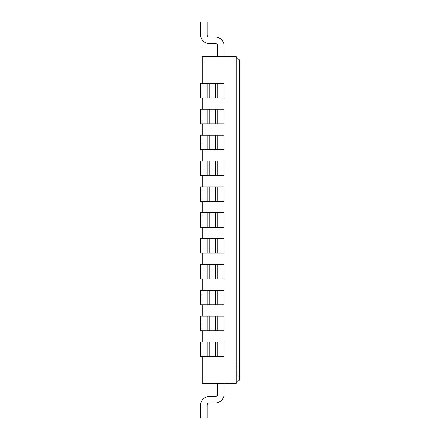<?xml version="1.0" encoding="UTF-8"?>
<svg xmlns="http://www.w3.org/2000/svg" width="440" height="440" viewBox="0 0 440 440"><rect width="100%" height="100%" fill="white"/><g stroke="black" fill="none" stroke-linecap="round" stroke-linejoin="round"><path stroke-width="0.33" stroke-dasharray="2.2 1.65" d="M224.043 56.749L224.043 45.705A8.619 8.619 0 0 0 215.419 37.087L209.226 37.087L215.419 37.087A8.619 8.619 0 0 1 224.043 45.705A8.619 8.619 0 0 0 215.419 37.087A8.619 8.619 0 0 1 224.043 45.705A8.619 8.619 0 0 0 215.419 37.087A8.619 8.619 0 0 1 224.043 45.705A8.619 8.619 0 0 0 215.419 37.087A8.619 8.619 0 0 1 224.043 45.705L224.043 56.749L224.043 45.705A8.619 8.619 0 0 0 215.419 37.087L209.226 37.087A2.156 2.156 0 0 1 207.07 34.931L207.07 22L200.602 22L200.602 34.931A8.619 8.619 0 0 0 209.226 43.549L215.419 43.549A2.156 2.156 0 0 1 217.575 45.705L217.575 56.749L224.043 56.749L217.575 56.749L217.575 45.705L217.575 56.749L224.043 56.749L224.043 45.705L224.043 56.749L217.575 56.749L217.575 45.705L217.575 56.749L224.043 56.749L224.043 45.705A8.619 8.619 0 0 0 215.419 37.087A8.619 8.619 0 0 1 224.043 45.705L224.043 56.749L217.575 56.749L217.575 45.705L217.575 56.749L224.043 56.749L224.043 45.705A8.619 8.619 0 0 0 215.419 37.087L209.226 37.087A2.156 2.156 0 0 1 207.07 34.931L207.07 22L207.07 34.931L207.07 22L200.602 22L207.07 22L207.07 34.931L207.07 22L200.602 22L200.602 34.931L200.602 22L207.07 22L207.07 34.931L207.07 22L200.602 22L200.602 34.931A8.619 8.619 0 0 0 209.226 43.549A8.619 8.619 0 0 1 200.602 34.931L200.602 22L207.07 22L207.07 34.931L207.07 22L200.602 22L200.602 34.931A8.619 8.619 0 0 0 209.226 43.549L215.419 43.549A2.156 2.156 0 0 1 217.575 45.705L217.575 56.749L217.575 45.705L217.575 56.749L224.043 56.749L217.575 56.749L217.575 45.705L217.575 56.749L224.043 56.749L224.043 45.705L224.043 56.749L217.575 56.749L217.575 45.705L217.575 56.749L224.043 56.749L224.043 45.705A8.619 8.619 0 0 0 215.419 37.087A8.619 8.619 0 0 1 224.043 45.705L224.043 56.749L217.575 56.749L217.575 45.705L217.575 56.749L224.043 56.749L224.043 45.705A8.619 8.619 0 0 0 215.419 37.087L209.226 37.087A2.156 2.156 0 0 1 207.07 34.931L207.07 22L207.07 34.931L207.07 22L200.602 22L207.07 22L207.07 34.931L207.07 22L200.602 22L200.602 34.931L200.602 22L207.07 22L207.07 34.931L207.07 22L200.602 22L200.602 34.931A8.619 8.619 0 0 0 209.226 43.549A8.619 8.619 0 0 1 200.602 34.931L200.602 22L207.07 22L207.07 34.931L207.07 22L200.602 22L200.602 34.931A8.619 8.619 0 0 0 209.226 43.549L215.419 43.549A2.156 2.156 0 0 1 217.575 45.705L217.575 56.749L217.575 45.705L217.575 56.749L224.043 56.749L217.575 56.749L217.575 45.705A2.156 2.156 0 0 0 215.419 43.549A2.156 2.156 0 0 1 217.575 45.705A2.156 2.156 0 0 0 215.419 43.549A2.156 2.156 0 0 1 217.575 45.705A2.156 2.156 0 0 0 215.419 43.549A2.156 2.156 0 0 1 217.575 45.705A2.156 2.156 0 0 0 215.419 43.549A2.156 2.156 0 0 1 217.575 45.705L217.575 56.749L224.043 56.749L224.043 45.705L224.043 56.749L217.575 56.749L224.043 56.749L224.043 45.705A8.619 8.619 0 0 0 215.419 37.087A8.619 8.619 0 0 1 224.043 45.705L224.043 56.749L217.575 56.749L224.043 56.749L224.043 45.705A8.619 8.619 0 0 0 215.419 37.087L209.226 37.087A2.156 2.156 0 0 1 207.07 34.931A2.156 2.156 0 0 0 209.226 37.087A2.156 2.156 0 0 1 207.07 34.931A2.156 2.156 0 0 0 209.226 37.087A2.156 2.156 0 0 1 207.07 34.931A2.156 2.156 0 0 0 209.226 37.087A2.156 2.156 0 0 1 207.07 34.931L207.07 22L200.602 22L207.07 22L207.07 34.931A2.156 2.156 0 0 0 209.226 37.087L215.419 37.087A8.619 8.619 0 0 1 224.043 45.705L224.043 56.749L224.043 45.705A8.619 8.619 0 0 0 215.419 37.087A8.619 8.619 0 0 1 224.043 45.705L224.043 56.749L217.575 56.749M209.226 43.549A8.619 8.619 0 0 1 200.602 34.931L200.602 22L200.602 34.931A8.619 8.619 0 0 0 209.226 43.549L215.419 43.549L209.226 43.549A8.619 8.619 0 0 1 200.602 34.931L200.602 22L207.07 22L200.602 22L200.602 34.931A8.619 8.619 0 0 0 209.226 43.549A8.619 8.619 0 0 1 200.602 34.931L200.602 22L207.07 22L200.602 22L200.602 34.931A8.619 8.619 0 0 0 209.226 43.549L215.419 43.549L209.226 43.549A8.619 8.619 0 0 1 200.602 34.931L200.602 22L200.602 34.931A8.619 8.619 0 0 0 209.226 43.549A8.619 8.619 0 0 1 200.602 34.931L200.602 22L200.602 34.931A8.619 8.619 0 0 0 209.226 43.549L215.419 43.549L209.226 43.549A8.619 8.619 0 0 1 200.602 34.931A8.619 8.619 0 0 0 209.226 43.549A8.619 8.619 0 0 1 200.602 34.931A8.619 8.619 0 0 0 209.226 43.549L215.419 43.549L209.226 43.549M224.043 383.251L224.043 394.295A8.619 8.619 0 0 1 215.419 402.914L209.226 402.914L215.419 402.914A8.619 8.619 0 0 0 224.043 394.295A8.619 8.619 0 0 1 215.419 402.914A8.619 8.619 0 0 0 224.043 394.295A8.619 8.619 0 0 1 215.419 402.914A8.619 8.619 0 0 0 224.043 394.295A8.619 8.619 0 0 1 215.419 402.914A8.619 8.619 0 0 0 224.043 394.295L224.043 383.251L224.043 394.295A8.619 8.619 0 0 1 215.419 402.914L209.226 402.914A2.156 2.156 0 0 0 207.07 405.07L207.07 418L200.602 418L200.602 405.07A8.619 8.619 0 0 1 209.226 396.451L215.419 396.451A2.156 2.156 0 0 0 217.575 394.295L217.575 383.251L224.043 383.251L217.575 383.251L217.575 394.295L217.575 383.251L224.043 383.251L224.043 394.295L224.043 383.251L217.575 383.251L217.575 394.295L217.575 383.251L224.043 383.251L224.043 394.295A8.619 8.619 0 0 1 215.419 402.914A8.619 8.619 0 0 0 224.043 394.295L224.043 383.251L217.575 383.251L217.575 394.295L217.575 383.251L224.043 383.251L224.043 394.295A8.619 8.619 0 0 1 215.419 402.914L209.226 402.914A2.156 2.156 0 0 0 207.07 405.07L207.07 418L207.07 405.07L207.07 418L200.602 418L207.07 418L207.07 405.07L207.07 418L200.602 418L200.602 405.07L200.602 418L207.07 418L207.07 405.07L207.07 418L200.602 418L200.602 405.07A8.619 8.619 0 0 1 209.226 396.451A8.619 8.619 0 0 0 200.602 405.07L200.602 418L207.07 418L207.07 405.07L207.07 418L200.602 418L200.602 405.07A8.619 8.619 0 0 1 209.226 396.451L215.419 396.451A2.156 2.156 0 0 0 217.575 394.295L217.575 383.251L217.575 394.295L217.575 383.251L224.043 383.251L217.575 383.251L217.575 394.295L217.575 383.251L224.043 383.251L224.043 394.295L224.043 383.251L217.575 383.251L217.575 394.295L217.575 383.251L224.043 383.251L224.043 394.295A8.619 8.619 0 0 1 215.419 402.914A8.619 8.619 0 0 0 224.043 394.295L224.043 383.251L217.575 383.251L217.575 394.295L217.575 383.251L224.043 383.251L224.043 394.295A8.619 8.619 0 0 1 215.419 402.914L209.226 402.914A2.156 2.156 0 0 0 207.07 405.07L207.07 418L207.07 405.07L207.07 418L200.602 418L207.07 418L207.07 405.07L207.07 418L200.602 418L200.602 405.07L200.602 418L207.07 418L207.07 405.07L207.07 418L200.602 418L200.602 405.07A8.619 8.619 0 0 1 209.226 396.451A8.619 8.619 0 0 0 200.602 405.07L200.602 418L207.07 418L207.07 405.07L207.07 418L200.602 418L200.602 405.07A8.619 8.619 0 0 1 209.226 396.451L215.419 396.451A2.156 2.156 0 0 0 217.575 394.295L217.575 383.251L217.575 394.295L217.575 383.251L224.043 383.251L217.575 383.251L217.575 394.295A2.156 2.156 0 0 1 215.419 396.451A2.156 2.156 0 0 0 217.575 394.295A2.156 2.156 0 0 1 215.419 396.451A2.156 2.156 0 0 0 217.575 394.295A2.156 2.156 0 0 1 215.419 396.451A2.156 2.156 0 0 0 217.575 394.295A2.156 2.156 0 0 1 215.419 396.451A2.156 2.156 0 0 0 217.575 394.295L217.575 383.251L224.043 383.251L224.043 394.295L224.043 383.251L217.575 383.251L224.043 383.251L224.043 394.295A8.619 8.619 0 0 1 215.419 402.914A8.619 8.619 0 0 0 224.043 394.295L224.043 383.251L217.575 383.251L224.043 383.251L224.043 394.295A8.619 8.619 0 0 1 215.419 402.914L209.226 402.914A2.156 2.156 0 0 0 207.07 405.07A2.156 2.156 0 0 1 209.226 402.914A2.156 2.156 0 0 0 207.07 405.07A2.156 2.156 0 0 1 209.226 402.914A2.156 2.156 0 0 0 207.07 405.07A2.156 2.156 0 0 1 209.226 402.914A2.156 2.156 0 0 0 207.07 405.07L207.07 418L200.602 418L207.07 418L207.07 405.07A2.156 2.156 0 0 1 209.226 402.914L215.419 402.914A8.619 8.619 0 0 0 224.043 394.295L224.043 383.251L224.043 394.295A8.619 8.619 0 0 1 215.419 402.914A8.619 8.619 0 0 0 224.043 394.295L224.043 383.251L217.575 383.251M209.226 396.451A8.619 8.619 0 0 0 200.602 405.07L200.602 418L200.602 405.07A8.619 8.619 0 0 1 209.226 396.451L215.419 396.451L209.226 396.451A8.619 8.619 0 0 0 200.602 405.07L200.602 418L207.07 418L200.602 418L200.602 405.07A8.619 8.619 0 0 1 209.226 396.451A8.619 8.619 0 0 0 200.602 405.07L200.602 418L207.07 418L200.602 418L200.602 405.07A8.619 8.619 0 0 1 209.226 396.451L215.419 396.451L209.226 396.451A8.619 8.619 0 0 0 200.602 405.07L200.602 418L200.602 405.07A8.619 8.619 0 0 1 209.226 396.451A8.619 8.619 0 0 0 200.602 405.07L200.602 418L200.602 405.07A8.619 8.619 0 0 1 209.226 396.451L215.419 396.451L209.226 396.451A8.619 8.619 0 0 0 200.602 405.07A8.619 8.619 0 0 1 209.226 396.451A8.619 8.619 0 0 0 200.602 405.07A8.619 8.619 0 0 1 209.226 396.451L215.419 396.451L209.226 396.451M224.043 356.582L224.043 342.034L215.419 342.034L224.043 342.034L224.043 356.582L224.043 342.034L217.575 342.034L217.575 356.582L217.575 342.034L200.602 342.034L209.226 342.034L200.602 342.034L200.602 356.582L200.602 342.034L200.602 356.582L209.226 356.582L207.07 356.582L207.07 342.034L207.07 356.582L200.602 356.582L224.043 356.582L215.419 356.582L217.575 356.582L217.575 342.034L217.575 356.582L224.043 356.582M224.043 253.132L224.043 238.59L215.419 238.59L224.043 238.59L224.043 253.132L224.043 238.59L217.575 238.59L217.575 253.132L217.575 238.59L200.602 238.59L209.226 238.59L200.602 238.59L200.602 253.132L200.602 238.59L200.602 253.132L209.226 253.132L207.07 253.132L207.07 238.59L207.07 253.132L200.602 253.132L224.043 253.132L215.419 253.132L217.575 253.132L217.575 238.59L217.575 253.132L224.043 253.132M224.043 149.688L224.043 135.141L215.419 135.141L224.043 135.141L224.043 149.688L224.043 135.141L217.575 135.141L217.575 149.688L217.575 135.141L200.602 135.141L209.226 135.141L200.602 135.141L200.602 149.688L200.602 135.141L200.602 149.688L209.226 149.688L207.07 149.688L207.07 135.141L207.07 149.688L200.602 149.688L224.043 149.688L215.419 149.688L217.575 149.688L217.575 135.141L217.575 149.688L224.043 149.688M224.043 175.549L224.043 161.002L215.419 161.002L224.043 161.002L224.043 175.549L224.043 161.002L217.575 161.002L217.575 175.549L217.575 161.002L200.602 161.002L209.226 161.002L200.602 161.002L200.602 175.549L200.602 161.002L200.602 175.549L209.226 175.549L207.07 175.549L207.07 161.002L207.07 175.549L200.602 175.549L224.043 175.549L215.419 175.549L217.575 175.549L217.575 161.002L217.575 175.549L224.043 175.549M224.043 278.999L224.043 264.451L215.419 264.451L224.043 264.451L224.043 278.999L224.043 264.451L217.575 264.451L217.575 278.999L217.575 264.451L200.602 264.451L209.226 264.451L200.602 264.451L200.602 278.999L200.602 264.451L200.602 278.999L209.226 278.999L207.07 278.999L207.07 264.451L207.07 278.999L200.602 278.999L224.043 278.999L215.419 278.999L217.575 278.999L217.575 264.451L217.575 278.999L224.043 278.999M224.043 97.966L224.043 83.418L215.419 83.418L224.043 83.418L224.043 97.966L224.043 83.418L217.575 83.418L217.575 97.966L217.575 83.418L200.602 83.418L209.226 83.418L200.602 83.418L200.602 97.966L200.602 83.418L200.602 97.966L209.226 97.966L207.07 97.966L207.07 83.418L207.07 97.966L200.602 97.966L224.043 97.966L215.419 97.966L217.575 97.966L217.575 83.418L217.575 97.966L224.043 97.966M224.043 330.721L224.043 316.173L215.419 316.173L224.043 316.173L224.043 330.721L224.043 316.173L217.575 316.173L217.575 330.721L217.575 316.173L200.602 316.173L209.226 316.173L200.602 316.173L200.602 330.721L200.602 316.173L200.602 330.721L209.226 330.721L207.07 330.721L207.07 316.173L207.07 330.721L200.602 330.721L224.043 330.721L215.419 330.721L217.575 330.721L217.575 316.173L217.575 330.721L224.043 330.721M224.043 227.271L224.043 212.729L215.419 212.729L224.043 212.729L224.043 227.271L224.043 212.729L217.575 212.729L217.575 227.271L217.575 212.729L200.602 212.729L209.226 212.729L200.602 212.729L200.602 227.271L200.602 212.729L200.602 227.271L209.226 227.271L207.07 227.271L207.07 212.729L207.07 227.271L200.602 227.271L224.043 227.271L215.419 227.271L217.575 227.271L217.575 212.729L217.575 227.271L224.043 227.271M224.043 123.827L224.043 109.28L215.419 109.28L224.043 109.28L224.043 123.827L224.043 109.28L217.575 109.28L217.575 123.827L217.575 109.28L200.602 109.28L209.226 109.28L200.602 109.28L200.602 123.827L200.602 109.28L200.602 123.827L209.226 123.827L207.07 123.827L207.07 109.28L207.07 123.827L200.602 123.827L224.043 123.827L215.419 123.827L217.575 123.827L217.575 109.28L217.575 123.827L224.043 123.827M224.043 201.41L224.043 186.868L215.419 186.868L224.043 186.868L224.043 201.41L224.043 186.868L217.575 186.868L217.575 201.41L217.575 186.868L200.602 186.868L209.226 186.868L200.602 186.868L200.602 201.41L200.602 186.868L200.602 201.41L209.226 201.41L207.07 201.41L207.07 186.868L207.07 201.41L200.602 201.41L224.043 201.41L215.419 201.41L217.575 201.41L217.575 186.868L217.575 201.41L224.043 201.41M224.043 304.86L224.043 290.312L215.419 290.312L224.043 290.312L224.043 304.86L224.043 290.312L217.575 290.312L217.575 304.86L217.575 290.312L200.602 290.312L209.226 290.312L200.602 290.312L200.602 304.86L200.602 290.312L200.602 304.86L209.226 304.86L207.07 304.86L207.07 290.312L207.07 304.86L200.602 304.86L224.043 304.86L215.419 304.86L217.575 304.86L217.575 290.312L217.575 304.86L224.043 304.86M207.07 356.582L207.07 342.034M207.07 253.132L207.07 238.59M207.07 149.688L207.07 135.141M207.07 175.549L207.07 161.002M207.07 278.999L207.07 264.451M207.07 97.966L207.07 83.418M207.07 330.721L207.07 316.173M207.07 227.271L207.07 212.729M207.07 123.827L207.07 109.28M207.07 201.41L207.07 186.868M207.07 304.86L207.07 290.312M239.399 371.932L239.399 376.783L239.399 371.932M237.782 371.932L237.782 376.783L237.782 371.932M236.165 56.749L239.399 59.983L239.399 380.017L236.165 383.251L236.165 56.749L202.219 56.749L202.219 383.251L236.165 383.251M202.219 356.582L202.219 342.034M202.219 330.721L202.219 316.173M202.219 304.86L202.219 290.312M202.219 278.999L202.219 264.451M202.219 253.132L202.219 238.59M202.219 227.271L202.219 212.729M202.219 201.41L202.219 186.868M202.219 175.549L202.219 161.002M202.219 149.688L202.219 135.141M202.219 123.827L202.219 109.28M202.219 97.966L202.219 83.418M215.419 356.582L215.419 342.034M209.226 356.582L209.226 342.034M215.419 253.132L215.419 238.59M209.226 253.132L209.226 238.59M215.419 149.688L215.419 135.141M209.226 149.688L209.226 135.141M215.419 175.549L215.419 161.002M209.226 175.549L209.226 161.002M215.419 278.999L215.419 264.451M209.226 278.999L209.226 264.451M215.419 97.966L215.419 83.418M209.226 97.966L209.226 83.418M215.419 330.721L215.419 316.173M209.226 330.721L209.226 316.173M215.419 227.271L215.419 212.729M209.226 227.271L209.226 212.729M215.419 123.827L215.419 109.28M209.226 123.827L209.226 109.28M215.419 201.41L215.419 186.868M209.226 201.41L209.226 186.868M215.419 304.86L215.419 290.312M209.226 304.86L209.226 290.312M237.782 376.783L239.399 376.783M237.782 367.087L239.399 367.087"/><path stroke-width="0.66" d="M217.575 56.749L217.575 45.705A2.156 2.156 0 0 0 215.419 43.549L209.226 43.549A8.619 8.619 0 0 1 200.602 34.931L200.602 22L207.07 22L207.07 34.931A2.156 2.156 0 0 0 209.226 37.087L215.419 37.087A8.619 8.619 0 0 1 224.043 45.705L224.043 56.749M209.226 37.087L215.419 37.087L209.226 37.087A2.156 2.156 0 0 1 207.07 34.931A2.156 2.156 0 0 0 209.226 37.087A2.156 2.156 0 0 1 207.07 34.931A2.156 2.156 0 0 0 209.226 37.087A2.156 2.156 0 0 1 207.07 34.931A2.156 2.156 0 0 0 209.226 37.087A2.156 2.156 0 0 1 207.07 34.931A2.156 2.156 0 0 0 209.226 37.087A2.156 2.156 0 0 1 207.07 34.931A2.156 2.156 0 0 0 209.226 37.087M215.419 43.549L209.226 43.549L215.419 43.549A2.156 2.156 0 0 1 217.575 45.705A2.156 2.156 0 0 0 215.419 43.549A2.156 2.156 0 0 1 217.575 45.705A2.156 2.156 0 0 0 215.419 43.549A2.156 2.156 0 0 1 217.575 45.705A2.156 2.156 0 0 0 215.419 43.549A2.156 2.156 0 0 1 217.575 45.705A2.156 2.156 0 0 0 215.419 43.549A2.156 2.156 0 0 1 217.575 45.705A2.156 2.156 0 0 0 215.419 43.549M217.575 383.251L217.575 394.295A2.156 2.156 0 0 1 215.419 396.451L209.226 396.451A8.619 8.619 0 0 0 200.602 405.07L200.602 418L207.07 418L207.07 405.07A2.156 2.156 0 0 1 209.226 402.914L215.419 402.914A8.619 8.619 0 0 0 224.043 394.295L224.043 383.251M209.226 402.914L215.419 402.914L209.226 402.914A2.156 2.156 0 0 0 207.07 405.07A2.156 2.156 0 0 1 209.226 402.914A2.156 2.156 0 0 0 207.07 405.07A2.156 2.156 0 0 1 209.226 402.914A2.156 2.156 0 0 0 207.07 405.07A2.156 2.156 0 0 1 209.226 402.914A2.156 2.156 0 0 0 207.07 405.07A2.156 2.156 0 0 1 209.226 402.914A2.156 2.156 0 0 0 207.07 405.07A2.156 2.156 0 0 1 209.226 402.914M215.419 396.451L209.226 396.451L215.419 396.451A2.156 2.156 0 0 0 217.575 394.295A2.156 2.156 0 0 1 215.419 396.451A2.156 2.156 0 0 0 217.575 394.295A2.156 2.156 0 0 1 215.419 396.451A2.156 2.156 0 0 0 217.575 394.295A2.156 2.156 0 0 1 215.419 396.451A2.156 2.156 0 0 0 217.575 394.295A2.156 2.156 0 0 1 215.419 396.451A2.156 2.156 0 0 0 217.575 394.295A2.156 2.156 0 0 1 215.419 396.451M207.07 356.582L224.043 356.582L224.043 342.034L207.07 342.034L207.07 356.582L200.602 356.582L200.602 342.034L207.07 342.034M207.07 253.132L224.043 253.132L224.043 238.59L207.07 238.59L207.07 253.132L200.602 253.132L200.602 238.59L207.07 238.59M207.07 149.688L224.043 149.688L224.043 135.141L207.07 135.141L207.07 149.688L200.602 149.688L200.602 135.141L207.07 135.141M207.07 175.549L224.043 175.549L224.043 161.002L207.07 161.002L207.07 175.549L200.602 175.549L200.602 161.002L207.07 161.002M207.07 278.999L224.043 278.999L224.043 264.451L207.07 264.451L207.07 278.999L200.602 278.999L200.602 264.451L207.07 264.451M207.07 97.966L224.043 97.966L224.043 83.418L207.07 83.418L207.07 97.966L200.602 97.966L200.602 83.418L207.07 83.418M207.07 330.721L224.043 330.721L224.043 316.173L207.07 316.173L207.07 330.721L200.602 330.721L200.602 316.173L207.07 316.173M207.07 227.271L224.043 227.271L224.043 212.729L207.07 212.729L207.07 227.271L200.602 227.271L200.602 212.729L207.07 212.729M207.07 123.827L224.043 123.827L224.043 109.28L207.07 109.28L207.07 123.827L200.602 123.827L200.602 109.28L207.07 109.28M207.07 201.41L224.043 201.41L224.043 186.868L207.07 186.868L207.07 201.41L200.602 201.41L200.602 186.868L207.07 186.868M207.07 304.86L224.043 304.86L224.043 290.312L207.07 290.312L207.07 304.86L200.602 304.86L200.602 290.312L207.07 290.312M239.399 380.017L239.399 59.983L236.165 56.749L236.165 383.251L239.399 380.017M236.165 383.251L202.219 383.251L202.219 356.582M236.165 56.749L202.219 56.749L202.219 83.418M202.219 342.034L202.219 330.721M202.219 316.173L202.219 304.86M202.219 290.312L202.219 278.999M202.219 264.451L202.219 253.132M202.219 238.59L202.219 227.271M202.219 212.729L202.219 201.41M202.219 186.868L202.219 175.549M202.219 161.002L202.219 149.688M202.219 135.141L202.219 123.827M202.219 109.28L202.219 97.966M215.419 356.582L215.419 342.034M209.226 356.582L209.226 342.034M215.419 253.132L215.419 238.59M209.226 253.132L209.226 238.59M215.419 149.688L215.419 135.141M209.226 149.688L209.226 135.141M215.419 175.549L215.419 161.002M209.226 175.549L209.226 161.002M215.419 278.999L215.419 264.451M209.226 278.999L209.226 264.451M215.419 97.966L215.419 83.418M209.226 97.966L209.226 83.418M215.419 330.721L215.419 316.173M209.226 330.721L209.226 316.173M215.419 227.271L215.419 212.729M209.226 227.271L209.226 212.729M215.419 123.827L215.419 109.28M209.226 123.827L209.226 109.28M215.419 201.41L215.419 186.868M209.226 201.41L209.226 186.868M215.419 304.86L215.419 290.312M209.226 304.86L209.226 290.312"/></g></svg>
